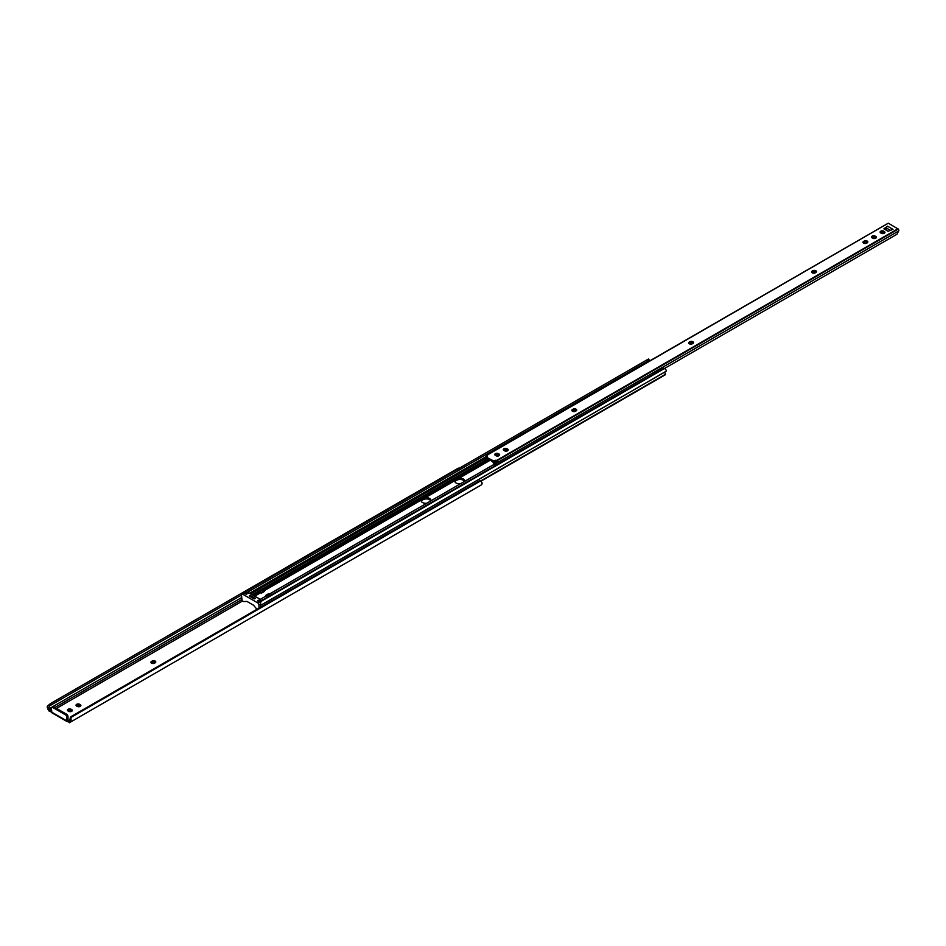 <?xml version="1.0" encoding="UTF-8"?>
<svg xmlns="http://www.w3.org/2000/svg" width="946" height="946" viewBox="0 0 946 946"><rect width="100%" height="100%" fill="white"/><g stroke="black" fill="none" stroke-linecap="round" stroke-linejoin="round"><path stroke-width="1.42" d="M151.561 663.134A2.14 1.242 0 0 0 154.6 663.134L155.144 662.815A2.14 1.242 0 0 0 155.771 661.94A2.14 1.242 0 0 0 154.446 660.793A2.14 1.242 0 0 0 152.105 661.065L151.561 661.384A2.14 1.242 0 0 0 150.934 662.259A2.14 1.242 0 0 0 151.561 663.134M48.577 708.448L47.3 706.236L50.398 703.635L51.167 704.959L49.547 705.882L48.577 708.448A2.27 1.313 60 0 0 48.814 708.932L51.935 711.049M51.959 712.314L51.687 712.669A1.525 0.875 -60 0 1 51.415 712.007L51.415 708.27A1.904 1.1 -120 0 1 51.805 707.395A1.904 1.1 -120 0 1 52.763 707.49L65.57 714.88A1.904 1.1 -120 0 1 66.918 717.222L66.918 720.958A1.525 0.875 120 0 0 67.19 721.621L51.723 712.705M481.289 484.908L69.389 722.72A3.819 2.199 -120 0 1 69.365 722.732L69.519 720.887A2.27 1.313 60 0 0 69.756 720.675L70.252 717.837A2.862 2.341 -120 0 1 71.21 716.524L478.936 481.136A2.862 2.341 60 0 1 480.556 480.958L482.034 482.649A3.796 2.188 -120 0 1 481.289 484.908L70.276 722.2A3.796 2.188 -120 0 0 71.033 719.941L69.756 720.675M49.547 705.882L241.443 595.093L51.167 704.959M50.398 703.635L458.325 468.116L458.313 468.944M47.3 706.236A3.796 2.188 -120 0 0 48.045 709.37L48.932 710.907A3.819 2.199 -120 0 0 48.967 710.954L51.935 712.291M151.23 662.874A2.14 1.242 180 0 1 151.561 662.626L152.105 662.318A2.14 1.242 180 0 1 155.475 662.567M76.319 705.811A2.14 1.242 180 0 1 79.689 705.562L80.233 705.87A2.14 1.242 180 0 1 80.576 706.13M67.757 710.753A2.14 1.242 180 0 1 71.127 710.505L71.671 710.813A2.14 1.242 180 0 1 72.002 711.073M68.337 720.143L67.19 721.621L68.526 721.881A1.242 0.721 180 0 1 68.573 721.893L69.306 722.354L69.365 720.97M69.365 722.732L68.573 720.651L70.028 719.811M480.391 485.428A3.819 2.199 -120 0 0 480.402 485.428L69.389 722.72L480.402 485.428M71.979 716.087L71.21 716.524L71.979 716.087A2.862 2.341 60 0 0 71.009 717.399L71.033 719.941M80.233 704.628L79.689 704.309A2.14 1.242 0 0 0 77.359 704.049A2.14 1.242 0 0 0 76.035 705.196A2.14 1.242 0 0 0 76.661 706.071L77.194 706.378A2.14 1.242 0 0 0 79.535 706.65A2.14 1.242 0 0 0 80.859 705.503A2.14 1.242 0 0 0 80.233 704.628L80.233 705.87M71.671 709.571L71.127 709.264A2.14 1.242 0 0 0 68.798 708.992A2.14 1.242 0 0 0 67.473 710.139A2.14 1.242 0 0 0 68.1 711.014L68.632 711.321A2.14 1.242 0 0 0 70.974 711.593A2.14 1.242 0 0 0 72.298 710.446A2.14 1.242 0 0 0 71.671 709.571L71.671 710.813M67.19 720.793A1.242 0.721 180 0 1 68.573 720.651M48.967 709.193L48.967 710.954M67.994 719.941L67.994 716.595A1.904 1.1 -120 0 0 66.646 714.265L53.839 706.863A1.904 1.1 -120 0 0 52.881 706.768L51.805 707.395M460.513 483.737L464.451 481.467A4.529 2.613 0 0 0 464.592 480.816A4.529 2.613 0 0 0 458.928 478.286L455.002 480.556A4.529 2.613 0 0 0 454.86 481.207A4.529 2.613 0 0 0 456.185 483.063A4.529 2.613 0 0 0 460.513 483.737L430.737 500.931A4.529 2.613 0 0 0 430.879 500.28A4.529 2.613 0 0 0 425.227 497.75L421.289 500.02A4.529 2.613 0 0 0 421.147 500.671A4.529 2.613 0 0 0 422.472 502.515A4.529 2.613 0 0 0 426.8 503.201L430.737 500.931A4.529 2.613 180 0 0 427.568 499.015A4.529 2.613 180 0 0 423.146 499.677L423.146 498.471M264.395 591.451L263.662 591.025A4.765 2.755 -120 0 0 261.983 590.576L259.216 592.172A4.765 2.755 60 0 1 260.895 592.622L261.628 593.047L264.395 591.451M261.143 592.764L263.319 592.066L261.699 590.6M261.699 590.659L259.074 592.184L261.711 590.659M270.556 595.341A4.765 2.755 -120 0 0 269.172 594.206L268.439 593.781L265.684 595.377L266.417 595.803A4.765 2.755 60 0 1 267.789 596.938M269.764 595.803L268.439 593.781M268.439 594.845L266.595 595.909M255.42 598.44L254.155 598.901L249.2 596.015L250.454 595.578M454.991 481.833A4.529 2.613 180 0 1 456.185 480.603L456.859 480.213A4.529 2.613 180 0 1 461.281 479.551A4.529 2.613 180 0 1 464.462 481.443M421.277 501.297A4.529 2.613 180 0 1 422.472 500.067L423.146 499.677M665.487 374.51L480.899 481.076L665.487 374.273A2.27 1.313 60 0 1 665.487 371.648L665.996 371.317A3.417 1.975 -120 0 0 666.221 370.217L664.624 368.396A2.862 2.341 60 0 0 663.241 368.633L261.675 600.474A2.862 2.341 60 0 0 260.777 601.55L260.599 604.399M480.651 480.982L665.487 374.273M260.658 605.381L665.487 371.648M260.658 605.334L665.996 371.317M260.02 601.999A2.862 2.341 -120 0 1 260.907 600.911L261.675 600.474M250.808 593.84L484.624 458.845M249.685 593.189L484.246 457.769M648.613 359.019L649.405 360.391L648.294 360.875L647.525 359.551L648.412 359.042L648.601 360.036M242.98 594.218L245.96 591.404L246.717 592.716L245.109 593.662M245.333 593.52L640.052 365.629A1.857 1.076 -120 0 1 640.655 365.806A1.857 1.076 -120 0 1 640.915 365.996M246.717 592.716L648.294 360.875M245.96 591.404L647.525 359.551M255.231 598.274L250.323 595.507M269.255 595.318L267.292 596.441M262.775 592.125L261.415 592.917M256.945 609.295L253.504 605.204L246.906 601.396L243.737 601.621L242.117 600.734L241.443 595.046A1.904 1.1 60 0 1 241.833 594.171A1.904 1.1 60 0 1 242.791 594.265L257.619 602.839A1.904 1.1 60 0 1 258.968 605.168L258.968 608.124M245.262 593.757L247.367 592.539A1.904 1.1 60 0 1 247.97 592.492L260.28 599.303L257.584 600.864L259.31 601.857A1.904 1.1 60 0 1 260.658 604.198L260.658 607.155M241.833 594.171L243.524 593.201A1.904 1.1 60 0 1 244.47 593.296L246.197 594.289L248.893 592.74M254.167 598.889L255.172 598.31M260.28 599.303L261.202 600.131A1.904 1.1 60 0 1 261.581 600.533M654.325 373.776A1.857 1.076 -120 0 0 653.934 373.481A1.857 1.076 -120 0 0 653 373.386A1.857 1.076 -120 0 0 652.681 374.722M863.615 243.157A2.14 1.242 0 0 0 866.654 243.157L867.198 242.838A2.14 1.242 0 0 0 867.825 241.963A2.14 1.242 0 0 0 866.501 240.828A2.14 1.242 0 0 0 864.159 241.088L863.615 241.407A2.14 1.242 0 0 0 862.989 242.282A2.14 1.242 0 0 0 863.615 243.157M812.247 272.815A2.14 1.242 0 0 0 815.275 272.815L815.819 272.507A2.14 1.242 0 0 0 816.445 271.632A2.14 1.242 0 0 0 815.121 270.485A2.14 1.242 0 0 0 812.78 270.757L812.247 271.064A2.14 1.242 0 0 0 811.609 271.94A2.14 1.242 0 0 0 812.247 272.815M689.327 343.776A2.14 1.242 0 0 0 692.366 343.776L692.91 343.469A2.14 1.242 0 0 0 693.536 342.594A2.14 1.242 0 0 0 692.212 341.447A2.14 1.242 0 0 0 689.87 341.719L689.327 342.026A2.14 1.242 0 0 0 688.7 342.901A2.14 1.242 0 0 0 689.327 343.776M572.484 411.238A2.14 1.242 0 0 0 575.523 411.238L576.055 410.931A2.14 1.242 0 0 0 576.693 410.056A2.14 1.242 0 0 0 575.369 408.909A2.14 1.242 0 0 0 573.028 409.18L572.484 409.488A2.14 1.242 0 0 0 571.857 410.363A2.14 1.242 0 0 0 572.484 411.238M880.407 232.704A2.14 1.242 180 0 1 883.777 232.456L884.321 232.763A2.14 1.242 180 0 1 884.652 233.012M871.845 237.647A2.14 1.242 180 0 1 875.216 237.399L875.76 237.706A2.14 1.242 180 0 1 876.091 237.954M863.284 242.897A2.14 1.242 180 0 1 863.615 242.649L864.159 242.342A2.14 1.242 180 0 1 867.529 242.59M811.905 272.566A2.14 1.242 180 0 1 812.247 272.306L812.78 271.999A2.14 1.242 180 0 1 816.15 272.247M688.995 343.528A2.14 1.242 180 0 1 689.327 343.268L689.87 342.96A2.14 1.242 180 0 1 693.241 343.221M572.153 410.99A2.14 1.242 180 0 1 572.484 410.73L573.028 410.422A2.14 1.242 180 0 1 576.398 410.67M503.65 450.225A2.14 1.242 180 0 1 507.021 449.965L507.564 450.284A2.14 1.242 180 0 1 507.896 450.533M495.089 455.168A2.14 1.242 180 0 1 498.459 454.92L498.991 455.227A2.14 1.242 180 0 1 499.334 455.475M494.001 463.162L495.87 462.086L495.444 461.542A1.904 1.1 0 0 0 494.356 461.849L493.682 462.239L493.682 460.998L486.303 457.119L486.977 456.339A1.904 1.1 0 0 0 487.533 455.57A1.904 1.1 0 0 0 487.296 455.026L888.223 223.256A1.585 0.922 -120 0 0 888.022 223.327A1.585 0.922 -120 0 0 887.856 223.469M486.303 457.982L493.682 462.239M884.664 229.358L887.585 226.2L883.942 228.755L888.022 231.297L892.977 229.322L887.585 226.2M495.113 463.989L493.824 463.256A3.417 1.975 -120 0 0 493.694 464.876L494.9 464.19A1.892 1.088 60 0 1 495.113 463.989L497.466 462.629A1.585 0.922 -120 0 0 497.064 460.726L898.286 229.074L888.578 223.351M494.143 463.197L496.378 461.908A1.904 1.1 0 0 1 497.064 462.168L497.466 462.629L898.7 230.978A1.585 0.922 -120 0 0 898.286 229.074M884.321 231.522L883.777 231.202A2.14 1.242 0 0 0 881.436 230.93A2.14 1.242 0 0 0 880.111 232.077A2.14 1.242 0 0 0 880.75 232.953L881.282 233.272A2.14 1.242 0 0 0 883.623 233.532A2.14 1.242 0 0 0 884.948 232.397A2.14 1.242 0 0 0 884.321 231.522L884.321 232.763M875.76 236.465L875.216 236.145A2.14 1.242 0 0 0 872.874 235.885A2.14 1.242 0 0 0 871.55 237.02A2.14 1.242 0 0 0 872.177 237.895L872.72 238.215A2.14 1.242 0 0 0 875.062 238.475A2.14 1.242 0 0 0 876.386 237.34A2.14 1.242 0 0 0 875.76 236.465L875.76 237.706M507.564 449.031L507.021 448.723A2.14 1.242 0 0 0 504.679 448.451A2.14 1.242 0 0 0 503.355 449.598A2.14 1.242 0 0 0 503.982 450.473L504.525 450.793A2.14 1.242 0 0 0 506.867 451.053A2.14 1.242 0 0 0 508.191 449.906A2.14 1.242 0 0 0 507.564 449.031L507.564 450.284M498.991 453.974L498.459 453.666A2.14 1.242 0 0 0 496.118 453.394A2.14 1.242 0 0 0 494.793 454.541A2.14 1.242 0 0 0 495.42 455.416L495.964 455.736A2.14 1.242 0 0 0 498.305 455.996A2.14 1.242 0 0 0 499.63 454.86A2.14 1.242 0 0 0 498.991 453.974L498.991 455.227M497.064 462.168L496.638 460.43A1.904 1.1 0 0 0 494.356 460.607L493.682 460.998M486.563 456.303A1.585 0.922 60 0 1 486.788 454.979A1.585 0.922 60 0 1 486.977 454.908L487.296 455.026M485.617 460.217A3.417 1.975 -120 0 0 485.487 458.443L484.21 457.698A1.892 1.088 60 0 1 484.423 458.136L485.535 460.643L487.888 459.283M484.376 457.604L486.883 456.291L484.518 457.651M485.523 459.129L484.423 458.136M885.409 229.783L886.627 229.074M252.807 594.999L485.948 459.874M494.829 465.87L493.694 464.876M260.777 601.55L896.962 234.265L898.487 231.167A1.892 1.088 60 0 1 898.7 230.978M664.624 368.396L896.962 234.265M494.9 464.19L496.496 465.467M486.977 454.908L486.883 456.291M886.698 230.528L886.579 228.104L890.694 230.481M50.375 710.079L51.415 709.476M54.892 707.466L241.455 599.752M48.814 708.932L241.443 597.718M51.415 712.007L66.918 720.958M56.512 708.4L242.554 600.982M71.009 717.399L480.556 480.958M67.994 716.595L66.918 717.222M49.287 709.453L49.287 711.179M50.8 710.28L50.8 711.676M53.839 706.863L52.763 707.49M66.646 714.265L65.57 714.88M71.127 710.505L71.127 709.264M79.689 705.562L79.689 704.309M152.105 662.318L152.105 661.065M151.561 662.626L151.561 661.384M458.928 478.286L489.862 460.43M497.371 456.09L498.932 455.192M505.933 451.147L507.494 450.249M574.494 411.569L576.256 410.552M464.451 481.467L493.658 464.604M425.227 497.75L455.002 480.556M269.172 594.206L426.8 503.201M261.983 590.576L488.633 459.709M495.751 455.605L497.501 454.588M504.313 450.663L506.063 449.646M572.543 411.274L574.636 410.056M263.662 591.025L421.289 500.02M260.304 599.326L266.417 595.803M254.793 596.146L260.895 592.622M253.563 595.424L259.216 592.172M252.322 594.715L485.227 460.241M250.513 595.542L249.437 596.169M422.472 500.067L422.472 498.861M456.859 480.213L456.859 479.007M456.185 480.603L456.185 479.397M260.658 604.198L258.968 605.168M259.31 601.857L257.619 602.839M244.47 593.296L242.791 594.265M247.97 592.492L245.522 593.899M261.202 600.131L258.755 601.538M649.713 360.911A1.857 1.076 -120 0 0 649.453 360.733A1.857 1.076 -120 0 0 648.85 360.556M663.122 368.692A1.857 1.076 -120 0 0 662.732 368.396A1.857 1.076 -120 0 0 661.798 368.313L653 373.386M496.638 460.43L897.931 228.743M486.989 454.908L888.223 223.256M486.303 458.372L486.303 457.119M493.008 462.239L493.008 460.998M486.161 458.053L485.487 458.443M494.356 461.849L494.356 460.607M494.793 463.587L497.158 462.227M485.18 458.03L486.161 457.462M884.132 229.05L884.132 228.459M498.459 454.92L498.459 453.666M507.021 449.965L507.021 448.723M573.028 410.422L573.028 409.18M572.484 410.73L572.484 409.488M689.87 342.96L689.87 341.719M689.327 343.268L689.327 342.026M812.78 271.999L812.78 270.757M812.247 272.306L812.247 271.064M864.159 242.342L864.159 241.088M863.615 242.649L863.615 241.407M875.216 237.399L875.216 236.145M883.777 232.456L883.777 231.202M481.041 481.159L665.393 374.722M250.276 595.519L249.306 596.086M663.82 368.408A1.857 1.857 0 0 0 661.798 368.313M650.28 360.58A1.857 1.857 0 0 0 649.062 360.426M486.788 454.979L888.022 223.327M485.404 460.536L484.754 459.401M486.161 458.171L486.161 456.93M484.281 457.628L486.634 456.268M493.895 463.173L496 461.967"/></g></svg>
